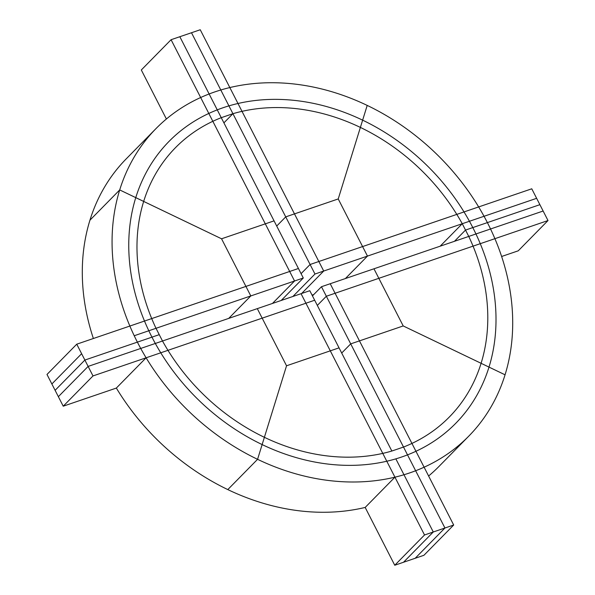 <?xml version="1.0" encoding="UTF-8"?>
<svg xmlns="http://www.w3.org/2000/svg" width="595" height="595" viewBox="0 0 595 595"><rect width="100%" height="100%" fill="white"/><g stroke="black" fill="none" stroke-linecap="round" stroke-linejoin="round"><path stroke-width="0.89" d="M548.01 220.544L494.906 238.684A219.324 178.56 44.5 0 0 490.54 228.986L543.138 211.024L548.01 220.544L518.245 250.815L501.622 256.49M453.688 525.021L423.923 555.291L415.169 558.281L444.941 528.01L433.272 531.99L403.975 474.743A219.324 178.56 44.5 0 0 415.645 470.757A219.324 178.56 44.5 0 0 424.109 467.209L453.688 525.021L444.941 528.01L415.645 470.757A219.324 178.56 44.5 0 0 424.109 467.209A219.324 178.56 44.5 0 0 468.763 436.15A219.324 178.56 44.5 0 0 505.058 374.805L481.095 363.307A192.051 156.351 44.5 0 0 473.055 246.144L494.906 238.684A219.324 178.56 44.5 0 0 490.54 228.986A219.324 178.56 44.5 0 0 487.387 222.604A219.324 178.56 44.5 0 0 484.04 216.283L536.638 198.321L539.888 204.673L487.387 222.604A219.324 178.56 44.5 0 0 484.04 216.283A219.324 178.56 44.5 0 0 478.655 206.934A219.324 178.56 44.5 0 0 367.204 105.412L338.228 198.946L294.473 213.888L229.826 87.562A219.324 178.56 44.5 0 0 220.797 89.994L191.493 32.74L200.247 29.75L229.826 87.562A219.324 178.56 44.5 0 0 220.797 89.994A219.324 178.56 44.5 0 0 209.128 93.973L179.831 36.719L191.493 32.74L220.797 89.994A219.324 178.56 44.5 0 0 209.128 93.973A219.324 178.56 44.5 0 0 200.664 97.521A219.324 178.56 44.5 0 0 156.009 128.579A219.324 178.56 44.5 0 0 119.707 189.931L221.556 238.788L250.8 295.938L228.711 318.399L250.8 295.938L148.817 330.761A201.05 163.677 44.5 0 0 151.963 337.149A201.05 163.677 44.5 0 0 155.317 343.464A201.05 163.677 44.5 0 0 160.754 352.798A201.05 163.677 44.5 0 0 262.135 444.577A201.05 163.677 44.5 0 0 386.787 461.237A201.05 163.677 44.5 0 0 395.846 458.857A201.05 163.677 44.5 0 0 407.515 454.87A201.05 163.677 44.5 0 0 415.95 451.278A201.05 163.677 44.5 0 0 455.725 423.335A201.05 163.677 44.5 0 0 489.001 367.1A201.05 163.677 44.5 0 0 480.262 243.682A201.05 163.677 44.5 0 0 475.948 233.969L543.138 211.024L539.888 204.673L487.387 222.604A219.324 178.56 44.5 0 0 484.04 216.283L469.448 221.266A201.05 163.677 44.5 0 0 464.018 211.932L531.766 188.801L536.638 198.321L484.04 216.283A219.324 178.56 44.5 0 0 478.655 206.934A219.324 178.56 44.5 0 1 484.04 216.283L462.263 223.72L440.174 246.181L462.263 223.72A192.051 156.351 44.5 0 0 456.804 214.401L478.655 206.934M494.906 238.684A219.324 178.56 44.5 0 1 505.058 374.805L489.001 367.1A201.05 163.677 44.5 0 0 480.262 243.682L494.906 238.684A219.324 178.56 44.5 0 0 490.54 228.986A219.324 178.56 44.5 0 0 487.387 222.604L472.802 227.58A201.05 163.677 44.5 0 0 469.448 221.266L367.472 256.095L362.593 246.568L464.018 211.932A201.05 163.677 44.5 0 0 362.638 120.16A201.05 163.677 44.5 0 0 237.985 103.493A201.05 163.677 44.5 0 0 228.919 105.873L220.797 89.994A219.324 178.56 44.5 0 0 209.128 93.973L179.831 36.719L171.077 39.709L141.312 69.979L166.392 119M487.387 222.604L465.513 230.072L454.468 241.302L465.513 230.072L462.263 223.72A192.051 156.351 44.5 0 0 456.804 214.401A192.051 156.351 44.5 0 0 360.384 127.419A192.051 156.351 44.5 0 0 242.001 111.347A192.051 156.351 44.5 0 0 232.928 113.697L223.906 122.86L232.928 113.697L228.919 105.873A201.05 163.677 44.5 0 0 217.257 109.859L209.128 93.973A219.324 178.56 44.5 0 0 200.664 97.521L208.815 113.452A201.05 163.677 44.5 0 0 169.04 141.394A201.05 163.677 44.5 0 0 135.764 197.629A201.05 163.677 44.5 0 0 144.503 321.047L151.718 318.585A192.051 156.351 44.5 0 0 156.009 328.306L159.259 334.658L137.378 342.132A219.324 178.56 44.5 0 0 140.725 348.447A219.324 178.56 44.5 0 0 146.11 357.796L167.961 350.336A192.051 156.351 44.5 0 0 264.381 437.31A192.051 156.351 44.5 0 0 382.771 453.39A192.051 156.351 44.5 0 0 391.845 451.032L403.514 447.053A192.051 156.351 44.5 0 0 411.933 443.424A192.051 156.351 44.5 0 0 449.314 417.028A192.051 156.351 44.5 0 0 481.095 363.307A192.051 156.351 44.5 0 0 473.055 246.144A192.051 156.351 44.5 0 0 468.763 236.423L490.54 228.986A219.324 178.56 44.5 0 0 487.387 222.604M424.525 534.979L394.939 477.175A219.324 178.56 44.5 0 0 403.975 474.743L433.272 531.99L424.525 534.979L394.753 565.25L403.507 562.26L433.272 531.99L403.507 562.26L415.169 558.281L444.941 528.01L415.645 470.757A219.324 178.56 44.5 0 0 424.109 467.209L415.95 451.278A201.05 163.677 44.5 0 0 489.001 367.1L403.209 325.941L378.844 278.319L480.262 243.682A201.05 163.677 44.5 0 0 475.948 233.969A201.05 163.677 44.5 0 0 472.802 227.58A201.05 163.677 44.5 0 0 469.448 221.266A201.05 163.677 44.5 0 0 464.018 211.932A201.05 163.677 44.5 0 0 362.638 120.16A201.05 163.677 44.5 0 0 237.985 103.493L229.826 87.562A219.324 178.56 44.5 0 0 220.797 89.994L228.919 105.873A201.05 163.677 44.5 0 0 217.257 109.859A201.05 163.677 44.5 0 0 208.815 113.452L171.077 39.709M424.109 467.209L415.95 451.278A201.05 163.677 44.5 0 0 455.725 423.335A201.05 163.677 44.5 0 0 489.001 367.1A201.05 163.677 44.5 0 0 480.262 243.682A201.05 163.677 44.5 0 0 475.948 233.969A201.05 163.677 44.5 0 0 472.802 227.58L465.513 230.072L468.763 236.423L475.948 233.969A201.05 163.677 44.5 0 0 472.802 227.58A201.05 163.677 44.5 0 0 469.448 221.266A201.05 163.677 44.5 0 0 464.018 211.932A201.05 163.677 44.5 0 0 362.638 120.16L360.384 127.419A192.051 156.351 44.5 0 0 242.001 111.347A192.051 156.351 44.5 0 0 232.928 113.697L228.919 105.873A201.05 163.677 44.5 0 0 217.257 109.859L209.128 93.973A219.324 178.56 44.5 0 0 200.664 97.521M473.055 246.144A192.051 156.351 44.5 0 0 468.763 236.423L373.965 268.791L378.844 278.319L473.055 246.144M462.263 223.72L440.174 246.181M229.826 87.562A219.324 178.56 44.5 0 1 367.204 105.412L362.638 120.16A201.05 163.677 44.5 0 0 237.985 103.493L318.846 261.51L362.593 246.568L318.846 261.51L294.473 213.888L285.726 216.878L310.092 264.5L301.077 273.663L310.092 264.5L318.846 261.51L323.717 271.037L301.628 293.499L323.717 271.037L314.971 274.027L310.092 264.5L318.846 261.51L323.717 271.037L367.472 256.095L345.383 278.557L367.472 256.095L362.593 246.568L456.804 214.401A192.051 156.351 44.5 0 0 360.384 127.419L338.228 198.946L285.726 216.878L276.712 226.041L285.726 216.878L232.928 113.697L221.258 117.684L217.257 109.859A201.05 163.677 44.5 0 0 208.815 113.452A201.05 163.677 44.5 0 0 135.764 197.629L143.67 201.422A192.051 156.351 44.5 0 0 151.718 318.585L298.43 268.486L303.301 278.006L294.555 280.996L289.676 271.469L298.43 268.486L274.057 220.864L265.311 223.846L208.815 113.452A201.05 163.677 44.5 0 0 169.04 141.394A201.05 163.677 44.5 0 0 135.764 197.629A201.05 163.677 44.5 0 0 144.503 321.047A201.05 163.677 44.5 0 0 148.817 330.761L134.225 335.744A219.324 178.56 44.5 0 0 137.378 342.132L84.877 360.057L81.627 353.705L51.862 383.976L46.99 374.456L76.755 344.185L289.676 271.469L265.311 223.846L221.556 238.788L250.8 295.938L294.555 280.996L272.458 303.457L294.555 280.996L212.832 121.306A192.051 156.351 44.5 0 0 175.458 147.701A192.051 156.351 44.5 0 0 143.67 201.422L221.556 238.788L274.057 220.864L221.258 117.684A192.051 156.351 44.5 0 0 212.832 121.306L208.815 113.452A201.05 163.677 44.5 0 1 217.257 109.859L221.258 117.684A192.051 156.351 44.5 0 0 212.832 121.306A192.051 156.351 44.5 0 0 175.458 147.701A192.051 156.351 44.5 0 0 143.67 201.422A192.051 156.351 44.5 0 0 151.718 318.585A192.051 156.351 44.5 0 0 156.009 328.306L148.817 330.761A201.05 163.677 44.5 0 0 151.963 337.149L84.877 360.057L55.112 390.327L51.862 383.976L81.627 353.705L76.755 344.185M362.593 246.568L338.228 198.946L362.593 246.568M428.608 476A219.324 178.56 44.5 0 0 438.991 466.421L468.763 436.15M156.009 128.579L126.237 158.85A219.324 178.56 44.5 0 0 89.942 220.195L119.707 189.931A219.324 178.56 44.5 0 0 129.866 326.045A219.324 178.56 44.5 0 0 134.225 335.744A219.324 178.56 44.5 0 0 137.378 342.132A219.324 178.56 44.5 0 0 140.725 348.447A219.324 178.56 44.5 0 0 146.11 357.796L92.999 375.936L88.127 366.408L140.725 348.447A219.324 178.56 44.5 0 0 146.11 357.796A219.324 178.56 44.5 0 0 257.568 459.318A219.324 178.56 44.5 0 0 394.939 477.175A219.324 178.56 44.5 0 0 403.975 474.743A219.324 178.56 44.5 0 0 415.645 470.757L407.515 454.87A201.05 163.677 44.5 0 0 415.95 451.278L411.933 443.424A192.051 156.351 44.5 0 0 449.314 417.028A192.051 156.351 44.5 0 0 481.095 363.307L403.209 325.941L373.965 268.791L330.218 283.733L335.089 293.261L378.844 278.319L335.089 293.261L330.218 283.733L321.464 286.723L312.449 295.886M411.933 443.424L359.462 340.883L403.209 325.941L359.462 340.883L335.089 293.261L359.462 340.883L350.708 343.873L359.462 340.883L415.95 451.278A201.05 163.677 44.5 0 1 407.515 454.87L403.514 447.053A192.051 156.351 44.5 0 0 411.933 443.424M313.788 294.532L312.055 295.12M394.753 565.25L365.174 507.438L394.939 477.175A219.324 178.56 44.5 0 0 403.975 474.743A219.324 178.56 44.5 0 0 415.645 470.757L326.343 296.25L335.089 293.261L326.343 296.25L317.328 305.413L326.343 296.25L321.464 286.723M341.694 353.036L350.708 343.873L341.694 353.036M403.975 474.743L395.846 458.857A201.05 163.677 44.5 0 0 407.515 454.87A201.05 163.677 44.5 0 1 395.846 458.857L403.975 474.743M314.971 274.027L292.881 296.488M282.945 299.88L282.551 299.114M365.174 507.438L394.939 477.175L386.787 461.237A201.05 163.677 44.5 0 0 395.846 458.857A201.05 163.677 44.5 0 1 386.787 461.237L382.771 453.39A192.051 156.351 44.5 0 0 391.845 451.032L339.046 347.852L330.292 350.842L339.046 347.852L314.673 300.23L305.927 303.219L314.673 300.23L309.802 290.71L301.048 293.692L305.927 303.219L301.048 293.692L257.3 308.634L286.545 365.784L330.292 350.842L305.927 303.219L262.172 318.161L305.927 303.219L382.771 453.39L330.292 350.842L286.545 365.784L264.381 437.31A192.051 156.351 44.5 0 0 382.771 453.39L386.787 461.237A201.05 163.677 44.5 0 1 262.135 444.577L286.545 365.784L262.172 318.161L167.961 350.336L262.172 318.161L257.3 308.634L162.502 341.009A192.051 156.351 44.5 0 0 167.961 350.336A192.051 156.351 44.5 0 0 264.381 437.31L262.135 444.577A201.05 163.677 44.5 0 0 386.787 461.237L394.939 477.175L365.174 507.438A219.324 178.56 44.5 0 1 227.796 489.588L257.568 459.318L262.135 444.577A201.05 163.677 44.5 0 1 160.754 352.798A201.05 163.677 44.5 0 0 262.135 444.577L257.568 459.318L227.796 489.588A219.324 178.56 44.5 0 1 116.345 388.066L146.11 357.796L167.961 350.336A192.051 156.351 44.5 0 1 162.502 341.009L155.317 343.464L162.502 341.009L159.259 334.658L151.963 337.149A201.05 163.677 44.5 0 0 155.317 343.464A201.05 163.677 44.5 0 0 160.754 352.798A201.05 163.677 44.5 0 1 155.317 343.464L140.725 348.447L155.317 343.464A201.05 163.677 44.5 0 1 151.963 337.149A201.05 163.677 44.5 0 1 148.817 330.761L134.225 335.744A219.324 178.56 44.5 0 0 137.378 342.132A219.324 178.56 44.5 0 0 140.725 348.447L88.127 366.408L84.877 360.057L55.112 390.327L58.362 396.679L88.127 366.408L58.362 396.679L63.234 406.199L116.345 388.066L146.11 357.796L116.345 388.066M237.985 103.493A201.05 163.677 44.5 0 0 228.919 105.873A201.05 163.677 44.5 0 1 237.985 103.493M303.301 278.006L281.212 300.468M232.928 113.697L223.906 122.86M93.378 338.51A219.324 178.56 44.5 0 1 89.942 220.195L119.707 189.931L135.764 197.629A201.05 163.677 44.5 0 0 144.503 321.047A201.05 163.677 44.5 0 0 148.817 330.761A201.05 163.677 44.5 0 1 144.503 321.047L129.866 326.045A219.324 178.56 44.5 0 0 134.225 335.744A219.324 178.56 44.5 0 1 129.866 326.045M92.999 375.936L63.234 406.199"/></g></svg>
